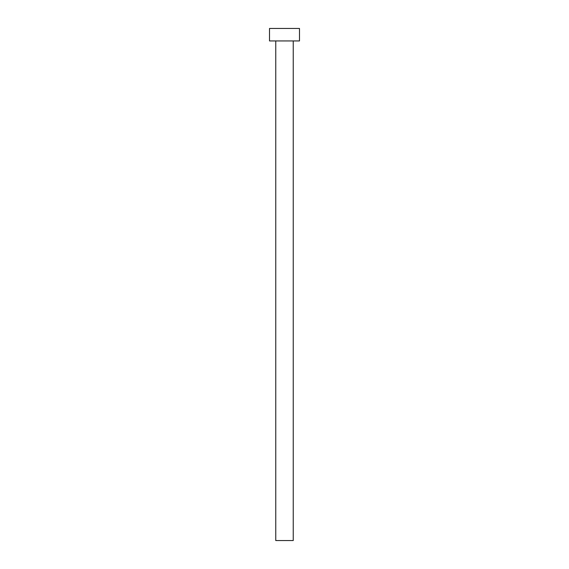 <?xml version="1.0" encoding="UTF-8"?>
<svg xmlns="http://www.w3.org/2000/svg" width="569" height="569" viewBox="0 0 569 569"><rect width="100%" height="100%" fill="white"/><g stroke="black" fill="none" stroke-linecap="round" stroke-linejoin="round"><path stroke-width="0.85" d="M293.241 40.94L293.241 540.55L275.759 540.55L275.759 40.94M299.486 40.94L269.514 40.94L269.514 28.45L299.486 28.45L299.486 40.94"/></g></svg>
